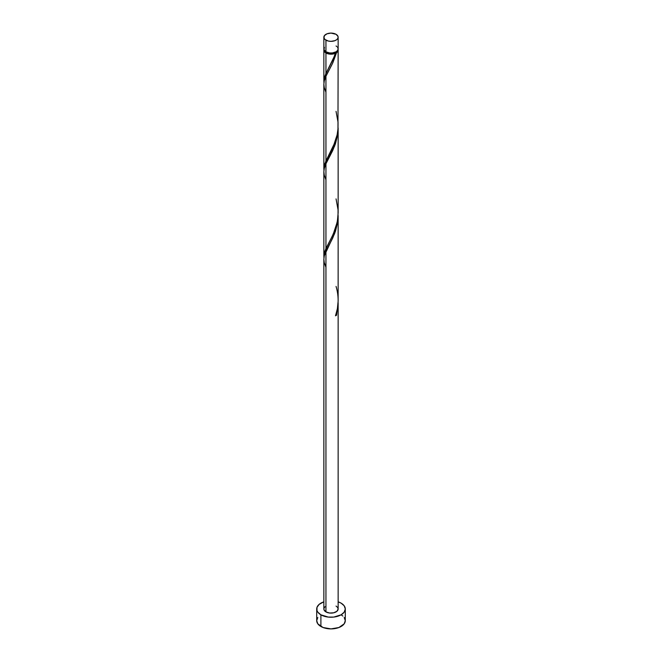 <?xml version="1.0" encoding="UTF-8"?>
<svg xmlns="http://www.w3.org/2000/svg" width="662" height="662" viewBox="0 0 662 662"><rect width="100%" height="100%" fill="white"/><g stroke="black" fill="none" stroke-linecap="round" stroke-linejoin="round"><path stroke-width="0.99" d="M324.397 47.316L323.991 49.7L325.944 51.81L325.944 40.142A7.141 4.129 180 0 1 323.859 37.229A7.141 4.129 180 0 1 328.269 33.414A7.141 4.129 180 0 1 336.056 34.308L331 33.1L327.028 33.795L324.397 35.649L323.991 38.032L325.059 39.521L328.269 41.036L331 41.35L334.972 40.655L336.941 39.521L338.009 38.032L338.009 36.418L336.056 34.308A7.141 4.129 180 0 1 338.141 37.229A7.141 4.129 180 0 1 333.731 41.036A7.141 4.129 180 0 1 325.944 40.142L325.944 51.81A7.141 4.129 0 0 0 333.731 52.703A7.141 4.129 0 0 0 338.141 48.897L337.603 47.316M324.694 50.784L325.654 52.124L326.449 52.687L326.449 52.075L326.449 52.687A6.43 3.715 0 0 0 335.551 52.687A6.43 3.715 0 0 0 337.281 50.866M317.793 617.489L316.709 620.65A14.291 8.25 0 0 0 320.896 626.484L320.896 614.816L328.211 617.075L333.789 617.075L341.104 614.816L344.207 612.135L345.291 608.982L344.207 605.821L341.104 603.148L338.141 601.832A14.291 8.25 180 0 1 341.104 603.148A14.291 8.25 180 0 1 345.291 608.982A14.291 8.25 180 0 1 336.47 616.603A14.291 8.25 180 0 1 320.896 614.816L320.896 626.484A14.291 8.25 0 0 0 336.47 628.271A14.291 8.25 0 0 0 345.291 620.65L344.207 617.489M338.141 303.295L336.536 315.211A7.141 4.129 180 0 1 335.526 315.799L337.38 308.649L338.133 301.177L338.141 215.539L337.603 222.581L335.452 231.27L332.589 238.32L325.944 251.279L325.944 611.895A7.141 4.129 0 0 0 333.731 612.789A7.141 4.129 0 0 0 338.141 608.982L336.941 611.274L333.731 612.789L329.61 613.029L325.944 611.895L325.944 251.279L324.256 255.971L323.859 259.297L323.859 608.982A7.141 4.129 0 0 0 325.944 611.895L323.991 609.785L323.991 608.179L325.059 606.69M335.551 315.228L336.536 315.211L338.141 302.824L338.141 608.982L337.603 607.402L336.056 606.061M325.944 267.316L324.256 262.624L323.859 259.173L324.314 255.722L334.649 233.496L337.744 221.588L338.141 215.539M334.6 55.815L335.526 53.258A7.141 4.129 180 0 1 325.944 52.977L325.944 73.457L334.6 55.815M323.9 170.109L324.181 165.996L325.944 160.974L325.944 76.254L332.332 63.842L336.536 52.67L337.786 51.346L338.075 49.476A7.141 4.129 180 0 1 338.141 50.064A7.141 4.129 180 0 1 336.536 52.67L332.829 62.782L325.944 76.254L325.944 160.974L334.972 142.338L337.049 135.247L337.968 129.28L338.141 50.064M324.719 50.866A6.43 3.715 0 0 0 326.449 52.687L329.742 53.705L332.258 53.705L336.536 52.67L335.551 52.687L337.306 50.784M338.141 212.759L338.141 128.031L337.603 135.065L335.452 143.753L332.589 150.804L325.944 163.771L325.944 248.482L332.39 235.945L335.535 228.258L337.438 220.81L338.141 212.759M323.9 257.626L324.181 253.513L325.944 248.482L325.944 163.771L334.649 145.979L337.744 134.072L338.141 128.023M323.9 82.593L324.181 78.488L325.944 73.457L325.944 52.977A7.141 4.129 180 0 1 323.859 50.064A7.141 4.129 180 0 1 323.925 49.476M323.859 169L323.859 84.273L324.256 80.938L325.944 76.254L324.314 80.69L323.859 84.148L324.256 87.591L325.944 92.291M323.859 256.508L323.859 171.781L324.256 168.454L325.944 163.771L324.314 168.206L323.859 171.657L324.256 175.107L325.944 179.799M328.882 67.739L333.358 58.819L335.551 52.687L335.526 53.258L333.234 53.978L328.104 53.829L324.397 51.636L323.991 49.253M320.896 614.816A14.291 8.25 180 0 1 316.709 608.982A14.291 8.25 180 0 1 323.859 601.832L319.117 604.398L316.982 607.368L316.982 610.587L317.793 612.135L320.896 614.816M316.709 608.982L316.709 620.65L317.793 623.803L323.064 627.51L331 628.9L338.936 627.51L344.207 623.803L345.291 620.65L345.291 608.982M342.883 616.065L341.104 614.816M323.859 37.229L323.859 48.897A7.141 4.129 0 0 0 325.944 51.81L329.61 52.943L332.39 52.943L336.056 51.81L337.603 50.469L338.141 48.897L338.141 37.229M336.941 46.605L336.056 45.976M335.733 315.145L336.536 315.211A7.141 4.129 180 0 1 335.526 315.799C338.803 306.092 338.977 296.303 336.056 286.406M328.526 68.393L324.769 76.387L323.925 82.882M336.056 111.382L338.05 122.321L338.017 128.618L337.14 134.825L333.358 146.327L324.769 163.903L323.925 170.399M336.056 198.898L338.05 209.837L338.017 216.135L337.14 222.333L333.358 233.843L324.769 251.411L323.925 257.907M323.859 81.484L323.859 50.064"/></g></svg>
